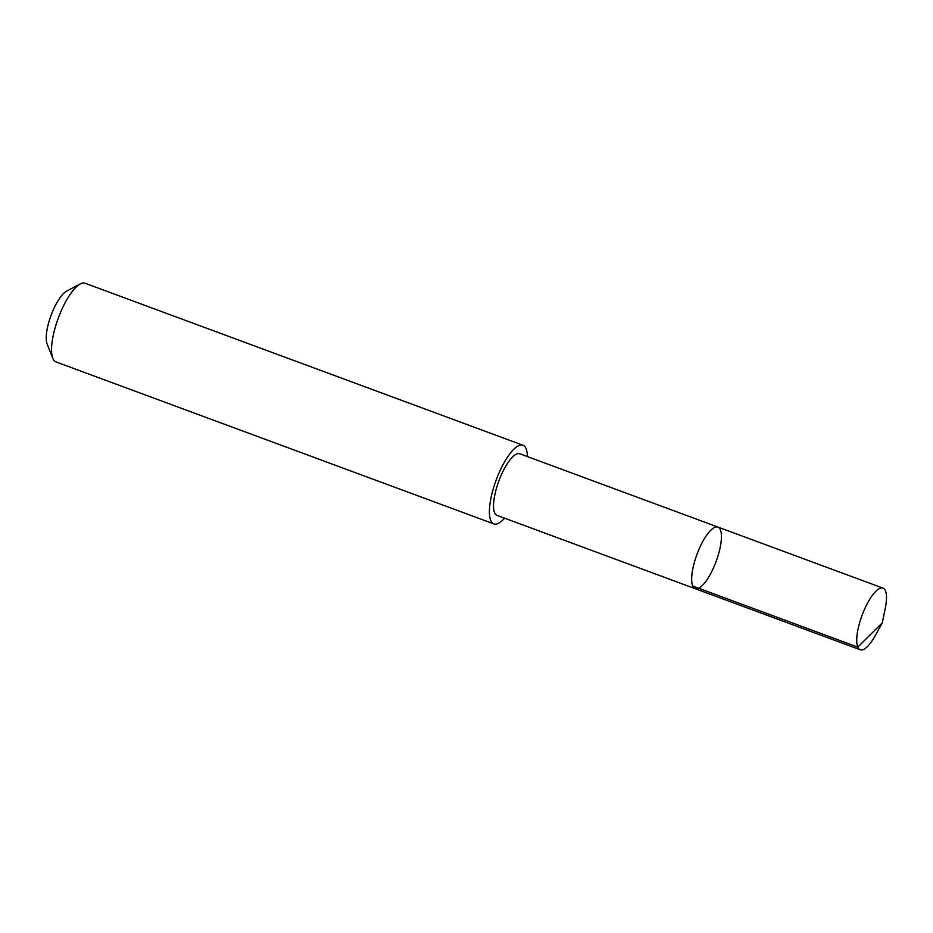 <?xml version="1.0" encoding="UTF-8"?>
<svg xmlns="http://www.w3.org/2000/svg" width="933" height="933" viewBox="0 0 933 933"><rect width="100%" height="100%" fill="white"/><g stroke="black" fill="none" stroke-linecap="round" stroke-linejoin="round"><path stroke-width="1.4" d="M695.155 588.676L497.009 515.378A32.842 10.205 -69.7 0 1 496.648 487.597A32.842 10.205 -69.7 0 1 514.853 455.047A32.842 10.205 -69.7 0 1 519.798 453.776L717.944 527.075A32.842 10.205 110.3 0 0 712.999 528.346A32.842 10.205 110.3 0 0 694.793 560.896A32.842 10.205 110.3 0 0 695.155 588.676A32.842 10.205 110.3 0 0 716.124 561.421A32.842 10.205 110.3 0 0 717.944 527.075A32.842 10.205 110.3 0 0 712.999 528.346A32.842 10.205 110.3 0 0 694.793 560.896A32.842 10.205 110.3 0 0 695.155 588.676L860.214 649.753A32.853 10.205 -69.7 0 1 859.853 621.973A32.853 10.205 -69.7 0 1 878.058 589.399A32.853 10.205 -69.7 0 1 883.015 588.128A32.853 10.205 -69.7 0 1 885.219 608.561L882.268 622.882L857.8 647.129L692.741 586.052M882.268 622.882L875.189 635.676A32.853 10.205 -69.7 0 1 865.171 648.482A32.853 10.205 -69.7 0 1 860.214 649.753M504.601 518.177A41.938 13.027 -69.7 0 1 500.158 522.27A41.938 13.027 -69.7 0 1 493.837 523.903A41.938 13.027 -69.7 0 1 496.169 480.052A41.938 13.027 -69.7 0 1 522.947 445.239A41.938 13.027 -69.7 0 1 527.39 456.587M493.837 523.903L55.98 361.911A41.938 13.027 -69.7 0 1 52.784 358.284A41.938 13.027 -69.7 0 1 58.312 318.06A41.938 13.027 -69.7 0 1 80.285 283.935A41.938 13.027 -69.7 0 1 85.078 283.247L522.947 445.239M52.784 358.284L47.117 343.985A29.833 9.272 -69.7 0 1 51.047 315.377A29.833 9.272 -69.7 0 1 66.675 291.096L80.285 283.935M717.944 527.075L883.015 588.128"/></g></svg>
